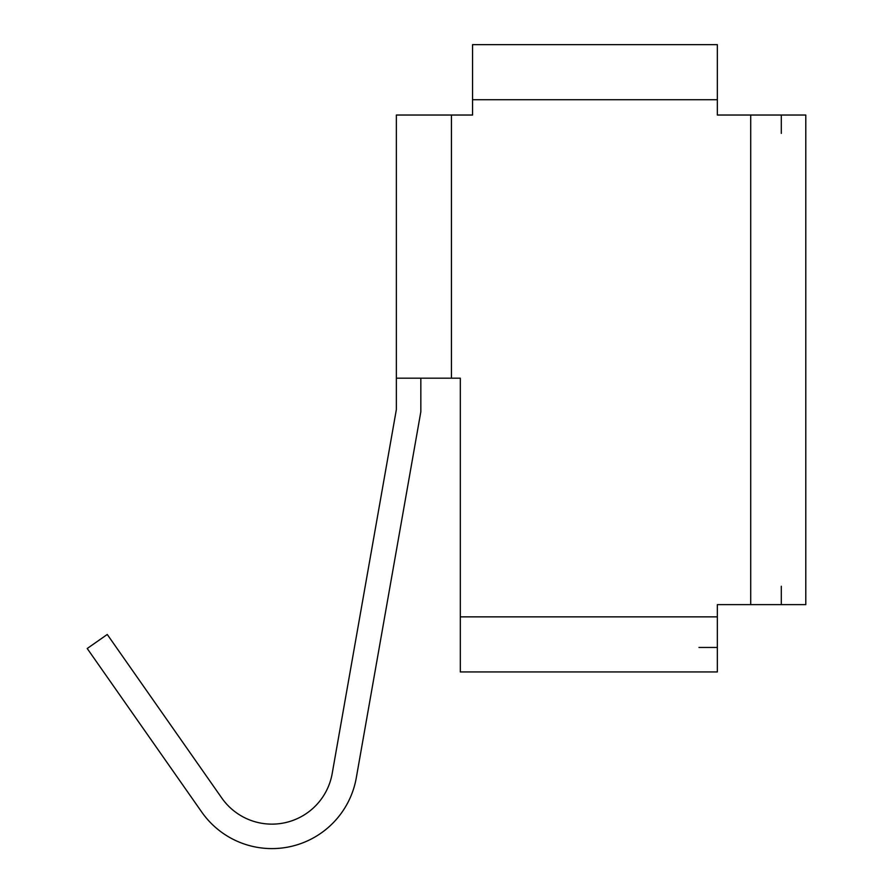 <?xml version="1.0" encoding="UTF-8"?>
<svg xmlns="http://www.w3.org/2000/svg" width="893" height="893" viewBox="0 0 893 893"><rect width="100%" height="100%" fill="white"/><g stroke="black" fill="none" stroke-linecap="round" stroke-linejoin="round"><path stroke-width="1.34" d="M472.553 99.726L717.347 99.726L717.347 44.65L472.553 44.65L472.553 115.03L396.358 115.03L396.358 409.597L332.185 773.55A61.193 61.193 180 0 1 221.788 798.029L107.26 634.465L87.213 648.508L201.74 812.061A85.672 85.672 180 0 0 356.296 777.803L420.837 411.74L420.837 378.185M451.434 115.03L451.434 378.185L396.447 378.185L396.358 378.855M451.434 378.185L460.319 378.185L460.319 616.862L717.347 616.862L717.347 671.938L460.319 671.938L460.319 616.862M717.347 616.862L717.347 604.617L805.787 604.617L805.787 115.03L750.712 115.03L750.712 604.617M717.347 99.726L717.347 115.03L750.712 115.03M781.308 604.617L781.308 586.255M781.308 133.392L781.308 115.03M698.985 647.458L717.347 647.458M698.985 671.938L717.347 671.938M460.319 671.938L478.681 671.938"/></g></svg>
